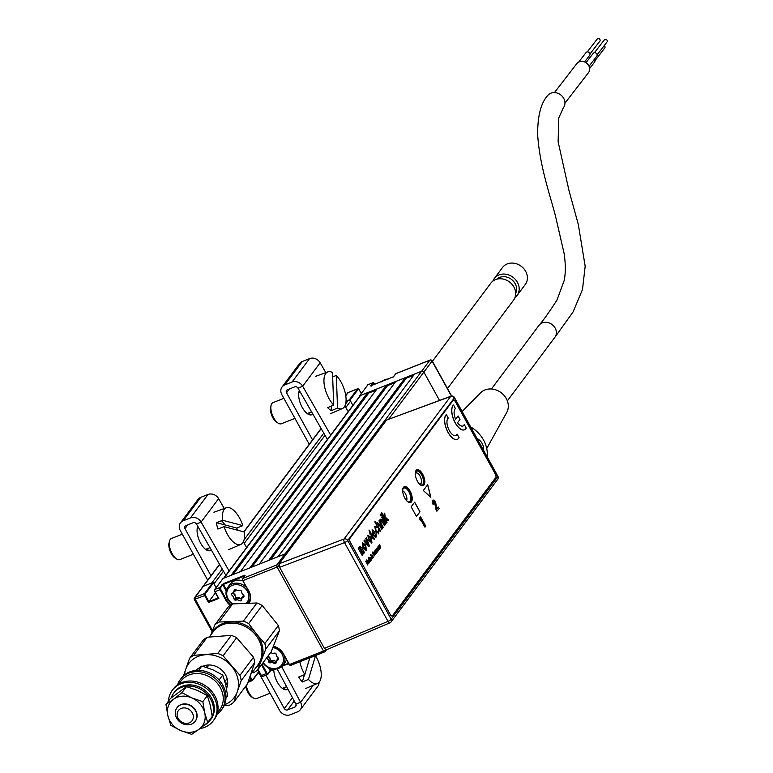 <?xml version="1.0" encoding="UTF-8"?>
<svg xmlns="http://www.w3.org/2000/svg" width="773" height="773" viewBox="0 0 773 773"><rect width="100%" height="100%" fill="white"/><g stroke="black" fill="none" stroke-linecap="round" stroke-linejoin="round"><path stroke-width="1.16" d="M368.257 384.625A1.701 0.773 68.4 0 0 368.035 384.645A1.701 0.773 68.4 0 0 367.871 384.78L359.638 395.795L421.662 371.204A1.701 1.459 36.8 0 1 423.875 372.093A1.701 1.459 -143.2 0 0 421.662 371.204L414.618 373.997L278.038 556.705L285.082 553.903A1.701 1.459 36.8 0 1 286.454 553.999A1.701 1.459 -143.2 0 0 285.082 553.903L223.059 578.494L214.826 589.499A1.701 0.773 68.4 0 0 215.097 591.654L214.807 591.606A1.14 0.522 -111.6 0 1 214.623 590.176L214.672 590.108M439.508 400.424L423.875 372.093L439.508 400.424M222.218 569.005L211.783 582.968L203.318 586.321A1.701 1.459 -143.2 0 0 202.758 586.746A1.701 1.459 36.8 0 1 203.318 586.321L195.096 597.326L204.487 593.606A0.57 0.483 36.8 0 1 205.222 593.896A1.14 0.522 68.4 0 0 205.405 595.336L208.874 601.607L215.416 592.852M345.647 403.893L348.362 400.259L346.043 401.177L349.299 399.892L357.532 388.877L348.13 392.607A1.701 0.773 -111.6 0 1 348.304 392.471A1.701 0.773 -111.6 0 1 348.526 392.452M348.362 400.259A1.701 1.459 36.8 0 1 350.565 401.148L345.802 407.535M359.087 389.563L357.706 388.742A1.701 0.773 -111.6 0 0 357.532 388.877A0.57 0.483 36.8 0 1 358.266 389.177L350.034 400.182L352.894 405.361L350.565 401.148M230.296 605.317A13.914 11.924 36.8 0 1 225.9 600.312L220.034 589.702L215.097 591.654L218.827 598.408L208.497 602.505L204.768 595.751A1.701 0.773 -111.6 0 1 204.487 593.606L212.72 582.591A0.57 0.483 36.8 0 1 213.454 582.89L216.102 587.683L213.986 583.857L223.465 571.179M230.441 581.596L231.243 580.523M224.972 583.006L225.32 583.625L224.972 583.006M223.648 578.262L360.015 395.844A1.701 1.459 36.8 0 1 360.576 395.418L367.629 392.626L231.05 575.325L223.996 578.117A1.701 1.459 -143.2 0 0 223.436 578.552M367.629 392.626L368.731 393.071L233.088 574.523M368.731 393.071L376.084 390.152M377.021 388.896L240.442 571.605L249.843 567.875L386.423 385.176L377.021 388.896M386.423 385.176L387.524 385.621L251.882 567.063M387.524 385.621L394.887 382.703M395.824 381.447L259.235 564.155L268.637 560.425L405.216 377.726L395.824 381.447M405.216 377.726L406.318 378.171L270.676 559.613M406.318 378.171L413.681 375.253M394.897 381.814L395.177 382.316M345.734 395.486L347.57 393.032A1.701 1.459 36.8 0 1 348.13 392.607L345.773 395.766M350.034 400.182A0.57 0.483 -143.2 0 0 349.299 399.892M359.484 396.549L360.063 395.621M359.638 395.795A0.57 0.483 -143.2 0 0 359.435 396.462M371.262 386.171A0.57 0.483 -143.2 0 0 370.528 385.872L393.554 376.741A0.57 0.483 -143.2 0 0 393.312 376.982M396.22 373.543A1.701 0.773 68.4 0 0 395.998 373.562A1.701 0.773 68.4 0 0 395.824 373.697A0.57 0.483 -143.2 0 0 395.554 374.064M244.577 576.02L223.416 584.378L226.47 589.915M249.35 600.805A12.774 10.948 -143.2 0 0 249.843 600.331M233.552 593.22A7.662 6.571 -143.2 0 0 235.533 596.244M238.364 598.118A7.662 6.571 -143.2 0 0 241.321 598.746M249.379 601.607A13.344 11.44 36.8 0 1 248.462 602.293M242.761 580.523L248.597 591.229L242.761 580.523A1.14 0.522 -111.6 0 1 242.587 579.093L242.625 579.025M242.741 580.61L248.925 591.19A13.914 11.924 36.8 0 1 249.244 603.017M261.999 664.123L267.033 673.244A1.14 0.522 68.4 0 0 267.912 673.737A0.57 0.483 36.8 0 1 267.709 674.404A1.701 0.773 -111.6 0 1 267.535 674.539A1.701 0.773 -111.6 0 1 266.385 673.66L261.487 664.79M258.027 669.418L261.448 675.621A1.701 0.773 68.4 0 0 262.607 676.501A1.701 0.773 68.4 0 0 262.781 676.365L267.709 674.404L269.99 671.36A0.57 0.483 36.8 0 0 270.173 671.215L267.902 674.269M220.682 589.277L220.034 589.702A1.701 0.773 -111.6 0 1 219.764 587.548A0.57 0.483 36.8 0 1 220.498 587.847A1.14 0.522 68.4 0 0 220.682 589.277L226.537 599.896A13.344 11.44 -143.2 0 0 230.992 604.863M218.266 597.877L214.807 591.606M208.497 602.505L208.874 601.607L218.208 597.906M212.536 630.584L195.366 599.481A1.701 0.773 -111.6 0 1 195.096 597.326A1.701 1.459 36.8 0 0 194.477 599.336L205.405 595.336M258.965 671.737L252.442 680.462A1.701 0.773 -111.6 0 1 252.269 680.598A1.701 0.773 -111.6 0 1 251.119 679.718L249.795 677.332M267.033 673.244L261.129 675.66L257.873 669.631M261.844 676.172A1.14 0.522 -111.6 0 1 261.226 675.679M250.143 676.356L251.756 679.293A1.14 0.522 68.4 0 0 252.645 679.796L258.839 671.505M248.075 682.192L252.442 680.462A0.57 0.483 -143.2 0 0 252.645 679.796M212.72 582.591L203.318 586.321L219.638 564.493M225.011 588.852L225.523 588.185M242.79 578.417L276.85 564.918A1.701 0.773 68.4 0 0 277.13 567.063L243.06 580.571A1.701 0.773 68.4 0 1 242.79 578.417L245.06 575.373L244.471 575.276L223.329 583.663L219.764 587.548L214.826 589.499A0.57 0.483 -143.2 0 0 214.623 590.176M288.58 663.659L282.029 666.258M274.773 669.138L270.231 671.128M267.912 673.737L270.192 670.693A0.57 0.483 36.8 0 1 270.173 671.215M270.192 670.693L268.531 667.688M273.458 646.218A13.914 11.924 36.8 0 1 283.546 653.919L283.256 653.871A13.344 11.44 -143.2 0 0 273.371 646.441M226.189 590.987L222.779 584.794L223.329 583.663M269.69 668.201L270.84 670.268L273.768 669.109M282.657 665.582L288.397 663.311M269.526 658.277A7.662 6.571 36.8 0 1 268.183 655.948M388.761 378.973A12.774 10.948 -143.2 0 0 381.504 381.852M391.872 383.012A12.774 10.948 36.8 0 1 392.906 383.485M235.688 589.731L235.407 590.756A0.57 0.483 36.8 0 1 235.263 590.978L233.465 592.408A0.57 0.483 -143.2 0 0 233.475 593.133L235.079 594.843A0.57 0.483 36.8 0 1 235.234 595.104L235.871 597.5L234.818 598.901A0.57 0.483 -143.2 0 0 235.485 599.365L237.649 599.085L238.693 597.674A0.57 0.483 36.8 0 1 238.983 597.722L241.34 598.66M235.871 597.5A0.57 0.483 -143.2 0 0 236.538 597.954L238.693 597.674M246.355 603.085A11.643 9.981 -143.2 0 0 247.428 591.413A11.643 9.981 -143.2 0 0 232.335 585.345A11.643 9.981 -143.2 0 0 228.161 599.056A11.643 9.981 -143.2 0 0 232.808 603.897M250.249 597.5A12.774 10.948 36.8 0 1 248.375 602.418A12.774 10.948 36.8 0 1 247.862 603.046M232.335 604.061A12.774 10.948 36.8 0 1 227.571 598.959A12.774 10.948 36.8 0 1 227.909 587.113A12.774 10.948 36.8 0 1 246.713 587.799M242.867 580.852A12.774 10.948 -143.2 0 0 230.151 584.117L227.909 587.113M241.93 598.273L241.379 600.254A1.14 0.976 36.8 0 1 240.045 600.805L237.62 599.829L235.456 600.109A1.14 0.976 36.8 0 1 234.122 599.191L233.485 596.795L231.871 595.084A1.14 0.976 36.8 0 1 231.861 593.625L233.659 592.195L234.209 590.214A1.14 0.976 36.8 0 1 235.533 589.664L237.968 590.64L240.123 590.359A1.14 0.976 36.8 0 1 241.466 591.277L242.104 593.674L243.717 595.384A1.14 0.976 36.8 0 1 243.727 596.843L241.93 598.273L241.775 597.577M241.978 593.2L241.282 590.881M242.635 596.437A0.57 0.483 36.8 0 1 242.78 596.215L241.727 597.616L243.92 595.664M242.78 596.215L243.756 595.432M242.181 598.07L242.471 597.027M241.379 600.254L241.582 597.838M268.134 655.9L269.709 657.572A0.57 0.483 36.8 0 1 269.854 657.833L270.502 660.229A0.57 0.483 -143.2 0 0 271.168 660.683L273.323 660.413A0.57 0.483 36.8 0 1 273.613 660.451L272.569 661.852L274.995 662.828A0.57 0.483 -143.2 0 0 275.661 662.558L275.594 662.693M273.613 660.451L276.048 661.427L274.676 663.534L272.251 662.567L270.086 662.838A1.14 0.976 36.8 0 1 268.753 661.93L268.115 659.524L266.617 657.939M271.168 660.683L270.115 662.094L272.28 661.814L273.323 660.413M269.854 657.833L268.811 659.234L269.448 661.64L270.502 660.229M270.096 653.291L270.038 653.494A0.57 0.483 36.8 0 1 269.893 653.707L268.56 655.34M269.043 654.692L270.038 653.494M276.608 655.929L275.913 653.62M276.811 660.809L277.265 659.166A0.57 0.483 36.8 0 1 277.41 658.944L278.164 658.345M275.256 653.146L273.188 653.291M278.241 658.325A0.57 0.483 -143.2 0 0 278.145 658.19L278.348 658.113A1.14 0.976 36.8 0 1 278.357 659.572L276.56 661.002L276.009 662.983L275.642 662.596M263.216 662.49A11.643 9.981 -143.2 0 0 278.232 667.717A11.643 9.981 -143.2 0 0 282.058 654.151A11.643 9.981 -143.2 0 0 272.917 647.561M284.57 656.393A12.774 10.948 36.8 0 1 283.005 665.147A12.774 10.948 36.8 0 1 262.926 662.867M283.005 665.147L285.247 662.152A12.774 10.948 -143.2 0 0 286.503 659.881M270.618 652.576L272.598 653.369L274.753 653.098A1.14 0.976 36.8 0 1 276.096 654.006L276.734 656.403L278.348 658.113M278.357 659.572L278.145 658.925A0.57 0.483 -143.2 0 0 278.29 658.432M432.436 361.262L490.807 283.179A14.194 12.165 36.8 0 1 492.343 281.527A14.194 12.165 36.8 0 1 510.48 282.763A14.194 12.165 36.8 0 1 513.543 300.185L447.49 388.539M496.817 279.188A11.924 10.223 36.8 0 1 497.01 279.014A11.924 10.223 36.8 0 1 511.513 279.44A11.924 10.223 36.8 0 1 515.678 293.286M492.884 281.092A14.194 12.165 36.8 0 1 494.305 278.493A14.194 12.165 36.8 0 1 495.841 276.85A14.194 12.165 36.8 0 1 513.987 278.077A14.194 12.165 36.8 0 1 517.05 295.499A14.194 12.165 36.8 0 1 515.504 297.151A14.194 12.165 36.8 0 1 514.963 297.586M517.05 295.499L525.273 284.483A14.194 12.165 -143.2 0 0 522.21 267.072A14.194 12.165 -143.2 0 0 504.073 265.835A14.194 12.165 -143.2 0 0 502.537 267.487L494.305 278.493M554.454 92.586L576.813 63.608A7.382 6.339 37.6 0 1 579.209 61.821A7.382 6.339 37.6 0 1 587.789 64.294A7.382 6.339 37.6 0 1 588.495 72.633L564.957 103.147M550.888 93.185A9.933 8.542 -142.4 0 0 547.622 95.639C540.858 103.06 537.535 116.143 537.67 134.888C539.68 165.644 549.729 194.033 555.265 215.174L564.058 253.148C565.691 263.96 565.72 273.101 564.164 280.57L556.966 300.069C549.323 311.963 543.332 320.399 538.974 325.385L538.974 325.385A9.933 8.522 36.8 0 1 542.279 322.892A9.933 8.522 36.8 0 1 553.797 326.148A9.933 8.522 36.8 0 1 554.898 337.289L573.093 311.915L582.504 289.508L585.171 266.231L578.32 224.489L568.957 190.438L558.116 141.681L558.753 117.969L563.343 107.795A9.933 8.542 -142.4 0 0 562.454 96.548A9.933 8.542 -142.4 0 0 550.888 93.185M578.745 62.024L586.089 52.516A2.271 1.952 37.6 0 1 589.683 55.289L584.543 61.956M587.325 51.839L597.181 39.065A1.701 1.459 37.6 0 1 599.877 41.143L590.021 53.926M585.992 62.719L593.239 53.337A2.271 1.952 37.6 0 1 596.833 56.11L589.026 66.227M594.476 52.661L604.331 39.877A1.701 1.459 37.6 0 1 607.027 41.964L597.171 54.738M486.729 448.533L506.74 412.424A16.465 14.117 -143.2 0 0 503.378 394.645A16.465 14.117 -143.2 0 0 484.932 389.959A16.465 14.117 -143.2 0 0 480.535 392.839L462.157 411.507M487.193 456.862A30.659 26.282 -143.2 0 0 470.631 426.87M604.167 45.665A1.701 1.459 37.6 0 1 604.776 47.965L594.91 60.748M594.263 59.444A2.271 1.952 37.6 0 1 594.572 62.111L589.635 68.517M483.589 450.34L483.598 448.891A11.421 9.788 -143.2 0 0 482.188 443.538A11.421 9.788 -143.2 0 0 478.245 439.19L476.922 438.262M415.632 476.555A7.991 3.643 -111.6 0 1 415.555 472.11A7.991 3.643 -111.6 0 1 422.28 474.506A7.991 3.643 -111.6 0 1 424.213 482.893A7.991 3.643 -111.6 0 1 420.618 484.874A7.991 3.643 -111.6 0 1 417.623 481.579M420.348 484.7A7.421 3.382 68.4 0 0 422.077 484.893A7.421 3.382 68.4 0 0 421.633 474.931A7.421 3.382 68.4 0 0 416.608 471.095A7.421 3.382 68.4 0 0 415.478 472.419M402.665 490.478A7.991 3.643 -111.6 0 1 402.878 489.067A7.991 3.643 -111.6 0 1 409.603 491.464A7.991 3.643 -111.6 0 1 411.536 499.851A7.991 3.643 -111.6 0 1 407.941 501.832A7.991 3.643 -111.6 0 1 407.526 501.561M407.671 501.658A7.421 3.382 68.4 0 0 409.4 501.851A7.421 3.382 68.4 0 0 408.956 491.889A7.421 3.382 68.4 0 0 403.931 488.053A7.421 3.382 68.4 0 0 402.801 489.377M450.939 396.211L450.939 396.211A2.85 1.333 69.8 0 0 450.63 396.443A2.85 2.445 36.8 0 1 454.292 397.95L347.715 540.511L391.186 619.25L497.754 476.699L454.292 397.95A2.85 0.686 151.1 0 0 454.427 397.506A2.85 2.85 0 0 0 450.939 396.211L387.273 419.797M387.988 621.347A2.85 1.266 67 0 0 389.94 622.816L389.94 622.816A2.85 1.266 67 0 0 390.201 622.603A2.85 2.445 36.8 0 0 391.186 619.25A2.85 0.686 151.1 0 1 387.988 621.347L344.516 542.607L279.642 567.324L324.38 648.354L387.988 621.347M324.38 648.354L326.322 649.822L389.94 622.816A2.85 2.85 0 0 0 391.109 621.898L497.677 479.337A2.85 2.445 -143.2 0 0 497.754 476.699A2.85 0.686 151.1 0 0 497.889 476.255A2.85 2.85 0 0 1 497.677 479.337M279.642 567.324L279.188 563.72L344.062 539.003A2.85 1.246 69.1 0 0 344.516 542.607A2.85 0.686 151.1 0 0 347.715 540.511A2.85 2.445 -143.2 0 0 344.062 539.003L450.63 396.443L386.587 420.048L279.188 563.72M406.617 500.672A5.817 2.648 68.4 0 0 406.704 497.116A5.817 2.648 68.4 0 0 402.665 490.797M419.353 483.859A5.817 2.648 68.4 0 0 420.783 483.569A5.817 2.648 68.4 0 0 421.304 482.594A5.817 2.648 68.4 0 0 417.623 473.298A5.817 2.648 68.4 0 0 415.613 473.327A5.817 2.648 68.4 0 0 415.333 473.714M415.536 472.274A6.957 3.169 -111.6 0 1 416.57 472.67L417.623 473.298M421.304 482.594L420.966 483.782A6.957 3.169 -111.6 0 1 420.493 484.777M464.293 424.599A9.537 4.348 -111.6 0 1 457.529 422.715L459.983 419.43L458.07 415.961L455.616 419.237A9.537 4.348 -111.6 0 1 455.442 408.55L453.509 405.052A13.624 6.213 68.4 0 0 455.249 422.754A13.624 6.213 68.4 0 0 466.225 428.097L464.293 424.599M378.074 523.833L378.441 527.167L380.529 530.954L380.113 531.505M377.321 522.77L379.698 524.345L382.152 528.79L381.736 529.35M375.224 521.331L377.127 524.674M448.098 432.31A13.624 6.213 68.4 0 0 457.326 439.354A13.624 6.213 68.4 0 0 459.085 437.653L457.152 434.155A9.537 4.348 -111.6 0 1 449.364 430.629A9.537 4.348 -111.6 0 1 448.292 418.106L446.359 414.608A13.624 6.213 68.4 0 0 448.098 432.31M446.359 414.608L446.272 414.637A13.624 6.213 68.4 0 0 448.002 432.349A13.624 6.213 68.4 0 0 457.23 439.393A13.624 6.213 68.4 0 0 457.278 439.373M423.073 485.676A8.513 3.884 68.4 0 0 422.445 474.293A8.513 3.884 68.4 0 0 416.802 469.849M417.43 481.231A8.513 3.884 68.4 0 0 423.189 485.628A8.513 3.884 68.4 0 0 422.676 474.197A8.513 3.884 68.4 0 0 416.908 469.791A8.513 3.884 68.4 0 0 417.43 481.231M410.463 502.537A8.513 3.884 68.4 0 0 409.835 491.155A8.513 3.884 68.4 0 0 404.192 486.71M404.82 498.092A8.513 3.884 68.4 0 0 410.579 502.498A8.513 3.884 68.4 0 0 410.067 491.068A8.513 3.884 68.4 0 0 404.308 486.661A8.513 3.884 68.4 0 0 404.82 498.092M416.454 516.412L419.894 511.813L414.589 502.218M414.657 502.131L411.159 506.817L416.483 516.461L419.981 511.784L414.657 502.131M453.113 400.356L349.802 538.549A2.841 1.295 68.4 0 0 350.256 542.134L390.22 614.516A2.841 1.295 68.4 0 0 392.423 615.762L495.735 477.559A2.841 1.295 68.4 0 0 495.28 473.975L455.316 401.593A2.841 1.295 68.4 0 0 453.113 400.356L349.802 538.549M350.256 542.134L390.22 614.516M420.947 520.036L424.841 527.089L425.797 526.258L420.599 516.847L420.174 519.07L420.966 520.509L420.899 518.905L425.314 526.906M420.27 517.292L419.652 517.678L419.7 519.253L420.502 520.702L420.454 519.572M457.104 434.262L457.056 434.184A9.537 4.348 -111.6 0 1 455.77 435.576M380.548 547.584L379.669 544.443L380.258 546.791L378.847 545.535L380.548 547.584M379.427 549.255L378.615 546.656L380.142 548.299L378.393 546.067L377.997 546.675L379.427 549.255M378.983 549.854L377.707 547.294L377.224 548.25L378.152 548.347L378.026 549.845L378.422 550.279L379.118 549.622L377.292 547.497M373.784 554.26L374.374 554.743L373.736 554.975L372.818 553.159L373.61 552.56L372.567 552.057L373.137 554.521L374.615 555.777L374.354 553.893L373.948 553.159L373.784 554.26M372.741 558.203L371.929 555.603L373.456 557.246L371.707 555.004L371.311 555.613L372.741 558.203M370.576 555.69L370.48 554.927L370.576 555.69M372.296 558.792L371.05 555.961L372.296 558.792M371.03 558.599L370.228 557.507L369.707 558.183L371.137 560.319L371.417 559.362L370.47 559.352L371.03 558.599M369.533 562.493L368.74 560.464L367.89 560.116L367.774 560.889L368.702 560.985L368.576 562.483L369.533 562.493M387.051 522.277L386.606 522.877L381.273 513.224L381.727 512.625L384.548 517.746L384.094 513.968L384.722 513.127L385.196 517.079L388.664 520.123L388.133 520.828L385.35 518.383L387.051 522.277M381.321 515.311L380.876 515.91L380.19 514.673L380.645 514.074L381.321 515.311M380.577 530.935L380.132 531.534L374.808 521.881L375.253 521.282L377.195 524.809L377.369 522.751L379.746 524.326L382.2 528.771L381.746 529.37L379.33 524.993L377.881 523.997L378.49 527.147L380.577 530.935M375.543 535.95L376.103 533.476L376.151 537.071L372.963 535.09L372.103 529.805L375.263 531.901L373.552 534.742L375.543 535.95M371.939 542.704L368.566 540.704L367.909 535.409L371.214 537.293L371.939 542.704M366.373 550.154L363.001 548.154L362.334 542.859L365.648 544.743L366.373 550.154M427.701 484.681L423.324 490.536L430.841 497.261L427.701 484.681M362.054 548.134L364.46 552.492L363.793 553.391L360.189 548.096L362.895 554.599L362.218 555.497L358.324 548.444L359.001 547.545L359.561 548.559L359.706 546.376L362.054 548.134M369.359 545.941L368.779 546.714L363.909 540.965L364.585 540.066L367.822 544.086L365.755 538.501L366.431 537.602L369.359 545.941M373.89 538.163L374.403 539.409L372.663 538.076L370.48 534.124L370.161 534.539L368.972 529.988L370.315 532.413L370.711 531.872L370.924 533.525L373.89 538.163M378.161 532.452L378.403 529.544L378.789 533.544L375.639 531.457L374.76 526.249L376.992 527.128L376.615 527.853L375.378 527.35L376.074 530.829L378.161 532.452M383.273 527.331L382.828 527.93L378.934 520.876L379.379 520.277L379.92 521.263L380.094 519.108L381.843 519.727L384.886 525.167L384.442 525.766L382.113 521.553L380.587 520.393L381.186 523.543L383.273 527.331M385.969 523.727L385.514 524.326L381.63 517.272L382.075 516.673L385.969 523.727M367.677 564.976L366.615 562.473L368.006 563.633L367.31 561.536L368.74 563.546L366.75 559.923L367.523 562.995L365.677 561.353L367.813 564.744L366.702 562.638M370.364 560.937L368.692 557.323L368.905 559.903L369.881 561.517L370.364 560.937M375.398 552.763L374.596 551.661L374.074 552.337L375.504 554.483L375.784 553.516L374.828 553.516L375.398 552.763M376.219 553.545L375.185 550.347L374.789 550.956L376.219 553.545M376.915 552.618L376.122 549.99L377.485 551.854L376.683 549.236L378.229 550.849L376.799 548.579L375.485 550.028L376.915 552.618M433.209 501.648L434.629 502.837L436.078 509.88L436.774 511.137L437.103 510.692M433.566 500.208L432.436 500.363L432.213 501.986L433.006 504.305L433.344 503.851M438.078 507.513L437.064 508.421M464.244 424.706L464.206 424.628A9.537 4.348 -111.6 0 1 462.911 426.02M453.432 405.12L453.413 405.081A13.624 6.213 68.4 0 0 454.06 420.599A13.624 6.213 68.4 0 0 464.418 429.817M458.002 416.048L455.587 419.179M436.552 509.687L437.238 510.943L439.141 508.402L438.407 507.078L437.132 508.769L435.373 501.59L434.03 500.025L432.909 500.179L433.469 504.122L433.682 501.455L435.093 502.653L436.552 509.687M375.552 527.196L376.026 530.838L378.113 532.471M374.712 526.258L376.944 527.147L376.596 527.824M378.355 529.553L378.345 533.901M373.533 530.809L372.663 530.935L372.886 533.65L374.374 531.708L373.581 530.79L372.712 530.916L372.934 533.631M372.055 529.824L375.214 531.921L373.504 534.761L375.494 535.969M376.055 533.496L375.659 537.467M370.682 531.911L370.876 533.544L373.842 538.182M368.972 530.085L370.296 532.384M374.016 537.95L374.615 538.897L374.093 539.66M366.392 537.65L369.31 545.96L368.769 546.695M364.556 540.105L367.504 543.419M368.827 536.626L369.252 539.921L371.137 541.361M367.861 535.428L371.166 537.312L371.446 543.09M363.262 544.066L363.677 547.361L365.571 548.811M362.295 542.878L365.6 544.762L365.871 550.54M430.706 497.136L427.624 484.777M371.001 559.749L370.422 559.372L370.75 558.203L369.755 557.575M371.088 560.338L371.108 559.246M370.19 558.956L370.238 558.019L370.19 558.956M368.663 536.771L369.291 539.902L371.185 541.342L370.547 538.201L368.663 536.771M363.097 544.211L363.725 547.342L365.619 548.791L364.982 545.651L363.097 544.211M359.658 546.395L362.006 548.154L364.412 552.511L363.774 553.371M358.962 547.584L359.484 548.424M360.295 547.999L361.068 551.4L362.846 554.618L362.199 555.468M379.408 549.226L378.77 546.656M379.939 548.521L378.673 546.047L378.152 546.472M378.374 550.299L378.896 549.796M378.441 548.975L378.306 549.796L378.441 548.975M375.369 553.912L374.789 553.536L375.118 552.366L374.122 551.729M375.456 554.502L375.475 553.41M374.557 553.12L374.596 552.183L374.557 553.12M376.905 552.589L376.296 549.97M377.466 551.835L376.857 549.216M378.026 551.081L376.76 548.598L375.639 549.825M372.721 558.174L372.084 555.603M373.253 557.468L371.987 554.985L371.465 555.41M374.258 555.236L372.886 553.545L373.069 552.589M373.388 552.821L372.518 552.077M374.2 555.913L374.683 554.985L373.919 553.197M370.064 561.642L370.383 561.072M370.489 561.159L368.663 557.372M369.117 559.314L370.025 560.966L369.117 559.314M368.924 562.937L369.446 562.435M369.523 562.464L368.692 560.483L367.842 560.135M368.992 561.613L368.856 562.435L368.992 561.613M367.822 563.826L367.388 561.758M368.547 563.768L366.711 559.971M367.436 562.899L365.822 561.159M385.36 518.451L387.002 522.297L386.587 522.848M384.683 513.185L385.147 517.098L388.616 520.142L388.114 520.809M381.688 512.663L384.49 517.63M382.046 516.722L385.92 523.746L385.505 524.297M380.606 514.122L381.273 515.33L380.857 515.891M380.751 520.239L381.137 523.563L383.224 527.35L382.809 527.901M380.045 519.127L381.804 519.746L384.848 525.186L384.432 525.746M379.35 520.316L379.843 521.108M219.068 679.969L222.75 675.042L225.726 684.733L227.61 695.884L225.977 698.077M222.75 675.042L212.865 669.805L201.888 666.026L195.898 670.133M198.642 670.355L201.888 666.026M192.979 718.996A8.513 7.305 -143.2 0 0 187.617 708.648A8.513 7.305 -143.2 0 0 177.49 712.3A8.513 7.305 -143.2 0 0 182.853 722.649A8.513 7.305 -143.2 0 0 192.979 718.996M175.79 710.01A11.353 9.73 36.8 0 1 177.017 707.672A11.353 9.73 36.8 0 1 190.66 705.826A11.353 9.73 36.8 0 1 196.439 718.938A11.353 9.73 36.8 0 1 195.211 721.277A11.353 9.73 36.8 0 1 181.568 723.122A11.353 9.73 36.8 0 1 175.79 710.01M250.829 674.375L257.776 665.08A27.828 23.847 -143.2 0 0 260.781 659.359A27.828 23.847 -143.2 0 0 246.626 627.241A27.828 23.847 -143.2 0 0 213.203 631.763L209.319 636.971M202.884 666.297A17.035 14.6 36.8 0 1 221.368 669.718A17.035 14.6 36.8 0 1 226.991 687.207A17.035 14.6 36.8 0 1 226.499 688.434M184.563 674.887A28.388 24.34 36.8 0 1 185.694 669.35L189.569 658.345A31.229 26.765 36.8 0 1 193.646 655.33L217.783 653.494A31.229 26.765 36.8 0 1 223.107 655.794L239.949 675.341L253.486 657.234L236.644 637.686A31.229 26.765 -143.2 0 0 231.32 635.387L207.193 637.223A31.229 26.765 -143.2 0 0 203.106 640.237L189.569 658.345M183.559 675.747L185.694 669.35A28.388 24.34 36.8 0 1 205.483 654.721A28.388 24.34 36.8 0 1 231.291 665.882A28.388 24.34 36.8 0 1 237.311 691.671L233.9 702.048L247.447 683.941L254.732 662.548A31.229 26.765 -143.2 0 0 253.486 657.234M239.949 675.341A31.229 26.765 36.8 0 1 241.186 680.665L254.732 662.548M223.107 655.794L236.644 637.686M217.783 653.494L231.32 635.387M193.646 655.33L207.193 637.223M233.9 702.048A31.229 26.765 36.8 0 1 229.823 705.063L224.102 705.71M241.186 680.665L237.311 691.671A28.388 24.34 36.8 0 1 224.518 704.754M227.687 683.487A21.296 18.252 36.8 0 1 225.426 683.467M217.532 712.281A24.137 20.687 -143.2 0 0 222.238 704.986A24.137 20.687 -143.2 0 0 208.352 676.269A24.137 20.687 -143.2 0 0 179.317 683.719M168.485 701.13A25.548 21.905 36.8 0 1 169.538 695.536A25.548 21.905 36.8 0 1 172.302 690.27L173.258 688.985A25.548 21.905 36.8 0 1 203.956 684.839A25.548 21.905 36.8 0 1 216.962 714.329A25.548 21.905 -143.2 0 0 221.194 710.213A25.548 21.905 -143.2 0 0 223.967 704.957A25.548 21.905 -143.2 0 0 210.961 675.467A25.548 21.905 -143.2 0 0 180.264 679.612A25.548 21.905 -143.2 0 0 177.51 684.859M221.194 710.213L222.16 708.928A25.548 21.905 -143.2 0 0 224.924 703.672A25.548 21.905 -143.2 0 0 211.928 674.182A25.548 21.905 -143.2 0 0 181.23 678.327L180.264 679.612M216.962 714.329A25.548 21.905 36.8 0 1 214.198 719.586L213.232 720.871A25.548 21.905 36.8 0 1 199.946 728.581M172.302 690.27A25.548 21.905 36.8 0 1 202.99 686.124A25.548 21.905 36.8 0 1 215.996 715.614A25.548 21.905 36.8 0 1 213.232 720.871M204.275 725.258A22.717 19.47 -143.2 0 0 210.082 720.339A22.717 19.47 -143.2 0 0 212.536 715.672A22.717 19.47 -143.2 0 0 200.98 689.458A22.717 19.47 -143.2 0 0 173.703 693.149A22.717 19.47 -143.2 0 0 171.239 697.816A22.717 19.47 -143.2 0 0 171.229 697.855M210.082 720.339L210.961 719.17A22.717 19.47 -143.2 0 0 213.416 714.503A22.717 19.47 -143.2 0 0 201.859 688.289A22.717 19.47 -143.2 0 0 174.572 691.97L173.703 693.149M167.857 715.643L165.973 704.493L173.423 699.314A19.876 17.035 -143.2 0 0 167.857 715.643A19.876 17.035 -143.2 0 0 180.718 730.572L191.704 734.35L199.154 729.171A19.876 17.035 36.8 0 1 180.718 730.572L170.843 725.335L167.857 715.643M165.973 704.493L170.475 698.454L186.477 686.637L197.453 690.415L207.338 695.652L210.324 705.343L212.208 716.494L207.695 722.523L199.154 729.171A19.876 17.035 -143.2 0 0 204.719 712.841L207.695 722.523M207.338 695.652L202.826 701.681L191.849 697.903A19.876 17.035 -143.2 0 0 173.423 699.314L181.964 692.666L186.477 686.637M202.826 701.681L204.719 712.841A19.876 17.035 -143.2 0 0 191.849 697.903L181.964 692.666M177.017 707.672L177.191 707.44A11.353 9.73 36.8 0 1 178.94 705.71A11.353 9.73 36.8 0 1 193.279 707.421A11.353 9.73 36.8 0 1 195.298 721.161M210.836 634.933A28.388 24.34 36.8 0 1 231.001 621.879A28.388 24.34 36.8 0 1 256.491 633.918L264.801 643.619A31.229 26.765 36.8 0 1 265.835 648.953L257.651 669.93A31.229 26.765 36.8 0 1 253.428 672.781M210.527 635.677L214.855 624.874A31.229 26.765 36.8 0 1 219.078 622.023L243.398 621.096A31.229 26.765 36.8 0 1 248.655 623.579L256.491 633.918A28.388 24.34 36.8 0 1 261.506 659.755A28.388 24.34 36.8 0 1 255.399 668.259M248.655 623.579L262.192 605.462A31.229 26.765 36.8 0 0 256.936 602.979L232.615 603.916L219.078 622.023M243.398 621.096L256.936 602.979M264.801 643.619L278.338 625.512L262.192 605.462M265.835 648.953L279.372 630.845A31.229 26.765 36.8 0 0 278.338 625.512M257.651 669.93L271.188 651.823L279.372 630.845M214.855 624.874L228.393 606.766A31.229 26.765 36.8 0 1 232.615 603.916M312.852 414.067A14.194 6.464 -111.6 0 1 311.828 414.734A14.194 6.464 -111.6 0 1 301.828 406.656A14.194 6.464 -111.6 0 1 299.354 390.51M309.065 414.618A14.194 6.464 68.4 0 0 309.693 412.531M309.248 444.291L281.836 394.626A8.232 7.054 36.8 0 1 282.048 386.993A8.232 7.054 36.8 0 1 284.783 384.925L292.049 382.046A8.232 7.054 36.8 0 1 302.658 386.22L330.67 435.102M325.81 372.634L320.167 362.788A8.232 7.054 -143.2 0 0 309.558 358.614L302.291 361.503A8.232 7.054 -143.2 0 0 299.557 363.571L282.048 386.993M312.543 439.885L286.532 392.761A2.551 2.193 36.8 0 1 287.45 389.747L294.716 386.867A2.551 2.193 36.8 0 1 298.011 388.162L327.404 439.47M286.532 392.761L289.344 388.993M348.179 411.68L344.913 405.98M287.856 689.043A14.194 6.464 -111.6 0 1 286.986 689.564A14.194 6.464 -111.6 0 1 278.464 684.018A14.194 6.464 -111.6 0 1 273.787 669.524M211.29 549.922A14.194 6.464 -111.6 0 1 210.266 550.589A14.194 6.464 -111.6 0 1 200.265 542.511A14.194 6.464 -111.6 0 1 197.791 526.365M207.502 550.473A14.194 6.464 68.4 0 0 208.13 548.386M210.981 575.74L184.969 528.616A2.551 2.193 36.8 0 1 185.887 525.601L193.153 522.722A2.551 2.193 36.8 0 1 196.448 524.017L225.842 575.325M281.633 666.626L300.581 702.28A8.232 7.054 36.8 0 1 300.291 709.788A8.232 7.054 36.8 0 1 297.557 711.856L290.29 714.735A8.232 7.054 36.8 0 1 279.613 710.435L258.588 672.346M277.13 668.858L295.837 704.058A2.551 2.193 36.8 0 1 294.899 707.024L287.624 709.904A2.551 2.193 36.8 0 1 284.309 708.57L265.893 675.196M207.686 580.146L180.273 530.481A8.232 7.054 36.8 0 1 180.486 522.848A8.232 7.054 36.8 0 1 183.22 520.78L190.496 517.9A8.232 7.054 36.8 0 1 201.096 522.075L229.108 570.957M224.247 508.489L218.614 498.653A8.232 7.054 -143.2 0 0 208.005 494.478L200.729 497.358A8.232 7.054 -143.2 0 0 198.004 499.426L180.486 522.848M246.616 547.535L243.35 541.834M221.416 520.751A12.494 5.74 -112.7 0 1 224.982 524.935M241.765 576.349L242.104 576.967M284.222 689.448A14.194 6.464 68.4 0 0 284.851 687.361M300.291 709.788L317.8 686.356A8.232 7.054 -143.2 0 0 319.036 682.337M242.809 525.621L222.643 520.277A19.721 8.986 68.4 0 1 226.296 507.755A19.721 8.986 68.4 0 1 242.809 525.621L236.799 528.065L216.43 522.674A19.914 9.073 68.4 0 0 217.01 525.814A19.914 9.073 68.4 0 0 217.889 529.041L224.102 526.645A19.721 8.986 68.4 0 0 240.828 544.424A19.721 8.986 68.4 0 0 244.268 531.988L224.102 526.645M216.43 522.674L222.643 520.277M237.408 530.172A19.914 9.073 68.4 0 0 236.799 528.065M182.322 534.182L171.471 538.481A11.353 5.169 68.4 0 0 169.596 540.945A11.353 5.169 68.4 0 0 169.76 547.487A11.353 5.169 68.4 0 0 176.785 559.092A11.353 5.169 68.4 0 0 179.838 559.604L193.385 554.231M176.785 559.092L175.21 558.145A9.653 4.396 -111.6 0 1 169.239 548.279A9.653 4.396 -111.6 0 1 169.094 542.723L169.596 540.945M333.723 405.062L332.477 372.509A19.721 8.986 68.4 0 0 327.858 371.9A19.721 8.986 68.4 0 0 324.409 385.766A19.721 8.986 68.4 0 0 333.723 405.062L327.626 407.651A19.914 9.073 68.4 0 0 329.54 409.381A19.914 9.073 68.4 0 0 331.443 410.627L331.269 406.105M337.54 408.038A19.721 8.986 68.4 0 0 342.391 408.569A19.721 8.986 68.4 0 0 345.57 394.539A19.721 8.986 68.4 0 0 336.303 375.485L337.54 408.038L331.443 410.627M332.651 376.838L336.303 375.485M283.875 398.327L273.033 402.627A11.353 5.169 68.4 0 0 271.159 405.091A11.353 5.169 68.4 0 0 277.575 422.705A11.353 5.169 68.4 0 0 278.348 423.237A11.353 5.169 68.4 0 0 281.401 423.739L294.948 418.377M278.348 423.237L276.773 422.28A9.653 4.396 -111.6 0 1 276.116 421.836A9.653 4.396 -111.6 0 1 270.656 406.869L271.159 405.091M299.798 661.756A19.721 8.986 68.4 0 0 304.823 674.52L298.678 677.061A19.914 9.073 68.4 0 0 300.436 679.699A19.914 9.073 68.4 0 0 302.301 681.97L304.475 674.665M309.442 657.997L315.519 655.697A19.721 8.986 68.4 0 1 317.548 683.4L305.48 688.598M302.301 681.97L308.446 679.428A19.721 8.986 68.4 0 0 317.548 683.4M308.446 679.428L315.519 655.697M309.809 657.784L304.823 674.52M246.278 685.487A11.353 5.169 68.4 0 0 250.307 694.956A11.353 5.169 68.4 0 0 253.505 698.067A11.353 5.169 68.4 0 0 256.559 698.579L270.106 693.207M253.505 698.067L251.93 697.12A9.653 4.396 -111.6 0 1 249.206 694.473A9.653 4.396 -111.6 0 1 245.746 686.202M283.546 653.919L289.411 664.538L323.481 651.03L277.13 567.063L279.053 565.807A1.701 1.459 36.8 0 0 276.85 564.918L429.894 360.199A1.701 1.459 36.8 0 1 432.107 361.088L388.693 419.15M321.201 428.638L243.997 531.911M244.084 539.747L323.781 433.151M325.027 435.325L244.239 543.39M360.576 395.418L223.996 578.117M374.151 390.916L373.755 390.191M373.533 390.288L373.929 391.003M361.31 393.447L359.145 389.669A1.14 0.522 68.4 0 0 358.266 389.177M361.262 393.505L359.145 389.669M348.304 392.471L357.706 388.742A1.701 0.773 -111.6 0 1 358.459 389.07M371.407 391.128L371.803 391.853M372.528 391.563L372.122 390.838M374.895 384.471L374.422 383.621A1.14 0.522 68.4 0 0 373.543 383.118A0.57 0.483 -143.2 0 0 372.799 382.828L367.871 384.78A0.57 0.483 -143.2 0 0 367.6 385.147M370.528 385.872L372.799 382.828A1.701 0.773 -111.6 0 1 372.973 382.693A1.701 0.773 -111.6 0 1 373.726 383.012M373.543 383.118L371.533 385.804M430.435 360.092A1.701 0.773 68.4 0 0 430.068 360.054A1.701 0.773 68.4 0 0 429.894 360.199L395.824 373.697L393.554 376.741M431.865 360.749L451.422 396.076M225.9 600.312L227.436 598.698M248.606 603.027A13.344 11.44 -143.2 0 0 248.684 591.248M248.268 603.51C250.781 599.896 250.896 595.809 248.597 591.229L248.925 591.19M248.606 680.713L251.119 679.718M213.454 582.89L205.222 593.896M283.227 653.958L289.411 664.538A1.701 0.773 68.4 0 0 290.561 665.418L324.631 651.91A1.701 1.701 0 0 0 325.365 651.349A1.701 1.459 -143.2 0 1 324.805 651.774A1.701 0.773 68.4 0 1 324.631 651.91A1.701 0.773 68.4 0 1 323.481 651.03L325.414 649.764A1.701 1.459 -143.2 0 1 325.365 651.349L326.593 649.707M324.409 651.929L290.735 665.282A1.701 0.773 68.4 0 1 290.561 665.418L289.092 664.577L283.411 653.668M289.807 665.089A1.14 0.522 -111.6 0 1 289.179 664.596M222.035 584.504A0.57 0.483 36.8 0 1 222.779 584.794L220.498 587.847M236.538 597.954L235.485 599.365M276.009 662.983A1.14 0.976 36.8 0 1 274.676 663.534M477.782 439.808L478.245 439.19M483.135 449.519L483.598 448.891M284.783 384.925L302.291 361.503M320.167 362.788L302.658 386.22L298.011 388.162M292.049 382.046L309.558 358.614M183.22 520.78L200.729 497.358M190.496 517.9L208.005 494.478M218.614 498.653L201.096 522.075L196.448 524.017M184.969 528.616L187.781 524.857M292.455 697.69L284.309 708.57M294.242 701.063L287.624 709.904M296.117 705.391L294.899 707.024M295.837 704.058L300.581 702.28L313.326 685.216M212.102 631.676L194.4 599.597A1.701 1.701 0 0 1 194.525 597.751L219.532 564.309M243.785 531.863L321.085 428.455M373.871 391.032L373.475 390.307M359.455 395.931L368.035 384.645L372.973 382.693L374.953 384.442M393.36 376.886L395.641 373.842M451.635 396.047L432.184 360.817A1.701 1.701 0 0 0 430.068 360.054L395.998 373.562M267.535 674.539L262.607 676.501M218.276 598.022L214.778 591.693M252.269 680.598L248.046 682.269M261.129 675.66L257.834 669.689M252.626 680.317L258.994 671.795M214.643 589.644L222.866 578.639M249.776 600.544L248.375 602.418M241.012 599.867L241.562 597.887M278.222 658.847L278.106 658.267M491.435 388.983L538.974 325.385M507.349 400.887L554.898 337.289M454.427 397.506L497.889 476.255M208.923 664.993L207 667.572M227.117 678.597L224.904 681.544M206.922 667.543L206.864 665.147M227.668 683.825L225.784 684.955M227.706 682.82L225.416 683.448M240.828 544.424L228.76 549.622M226.296 507.755L213.937 512.238M197.241 528.268L198.584 527.737M205.618 549.381L209.985 547.651M327.858 371.9L315.5 376.374M342.391 408.569L330.322 413.768M307.171 413.526L311.548 411.796M298.803 392.413L300.137 391.882M257.535 673.756L259.032 673.157M282.338 688.356L286.59 686.666"/></g></svg>
